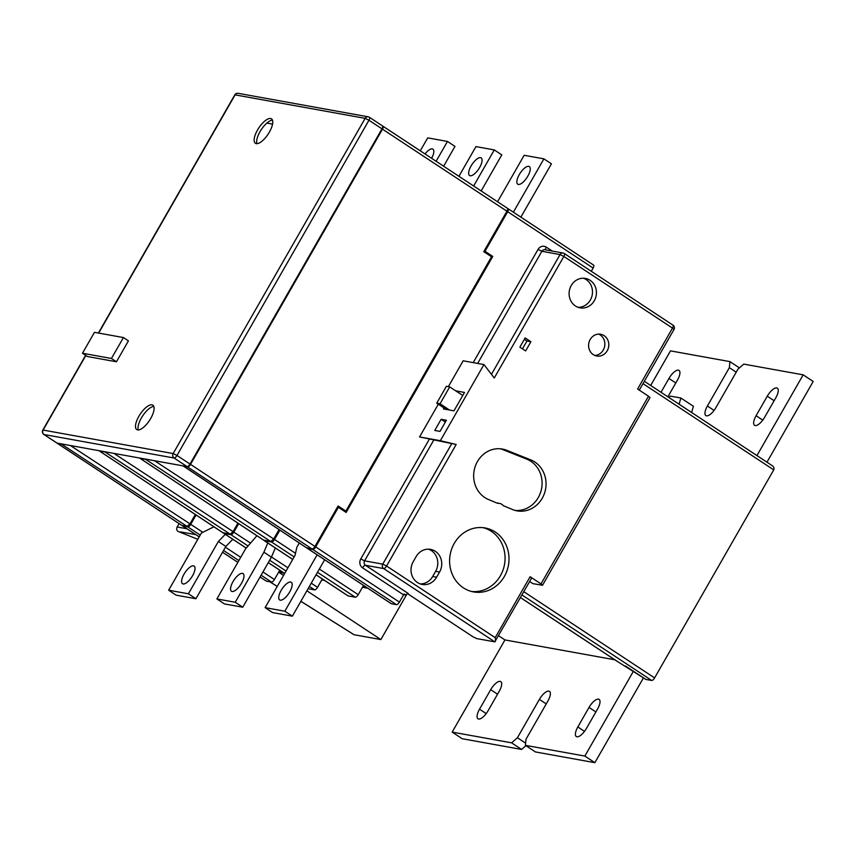 <?xml version="1.0" encoding="UTF-8"?>
<svg xmlns="http://www.w3.org/2000/svg" width="856" height="856" viewBox="0 0 856 856"><rect width="100%" height="100%" fill="white"/><g stroke="black" fill="none" stroke-linecap="round" stroke-linejoin="round"><path stroke-width="1.28" d="M257.528 129.994A14.627 5.607 -56.6 0 0 255.398 143.284A14.627 5.607 -56.6 0 0 269.373 132.134A14.627 5.607 -56.6 0 0 271.502 118.856A14.627 5.607 -56.6 0 0 257.528 129.994M272.465 120.129A14.627 5.607 -56.6 0 0 260.031 131.653A14.627 5.607 -56.6 0 0 256.95 143.658M138.875 416.294A14.627 5.607 -56.6 0 0 136.746 429.573A14.627 5.607 -56.6 0 0 150.72 418.434A14.627 5.607 -56.6 0 0 152.85 405.156A14.627 5.607 -56.6 0 0 138.875 416.294M153.812 406.429A14.627 5.607 -56.6 0 0 141.39 417.953A14.627 5.607 -56.6 0 0 138.298 429.958M116.459 361.778L128.432 340.859L123.424 337.553L94.46 332.331L82.486 353.239L87.494 356.545L116.459 361.778L111.441 358.471L123.424 337.553M190.011 464.048L381.99 128.839L368.957 120.247L176.978 455.456L190.011 464.048A3.253 1.241 123.4 0 1 187.1 466.606L174.068 458.014L44.02 434.516L57.052 443.108L187.1 466.606M382.268 125.811A3.253 1.241 123.4 0 1 382.461 125.886A3.253 1.241 123.4 0 1 381.99 128.839M82.486 353.239L111.441 358.471M184.04 574.13A10.561 4.055 -56.6 0 0 182.51 583.717A10.561 4.055 -56.6 0 0 192.6 575.671A10.561 4.055 -56.6 0 0 194.141 566.083A10.561 4.055 -56.6 0 0 184.04 574.13M289.735 591.881A10.561 4.055 123.4 0 1 279.645 599.928A10.561 4.055 123.4 0 1 281.185 590.34A10.561 4.055 123.4 0 1 291.275 582.294A10.561 4.055 123.4 0 1 289.735 591.881M241.553 583.203A10.561 4.055 123.4 0 1 231.462 591.25A10.561 4.055 123.4 0 1 233.003 581.652A10.561 4.055 123.4 0 1 243.093 573.606A10.561 4.055 123.4 0 1 241.553 583.203M519.271 174.613A10.561 4.055 -56.6 0 0 517.73 184.201A10.561 4.055 -56.6 0 0 527.82 176.154A10.561 4.055 -56.6 0 0 529.361 166.567A10.561 4.055 -56.6 0 0 519.271 174.613M479.649 167.476A10.561 4.055 123.4 0 1 469.548 175.523A10.561 4.055 123.4 0 1 471.089 165.936A10.561 4.055 123.4 0 1 481.179 157.889A10.561 4.055 123.4 0 1 479.649 167.476M454.247 543.41A32.507 29.628 100.2 0 0 473.529 591.913A32.507 29.628 100.2 0 0 504.366 576.452A32.507 29.628 100.2 0 0 485.085 527.949A32.507 29.628 100.2 0 0 454.247 543.41M471.57 591.485A32.507 29.628 100.2 0 0 500.418 575.746A32.507 29.628 100.2 0 0 483.094 527.66M542.244 498.245A26.525 24.182 100.2 0 0 530.752 459.865L506.624 450.267A26.322 24 100.2 0 0 502.408 449.058A26.322 24 100.2 0 0 474.684 468.168A26.322 24 100.2 0 0 488.509 499.53L497.614 503.328A7.768 7.083 -79.8 0 1 499.444 503.392A7.768 7.083 -79.8 0 1 503.392 505.725L512.498 509.523A26.525 24.182 100.2 0 0 517.067 510.872A26.525 24.182 100.2 0 0 542.244 498.245M515.109 510.422A26.525 24.182 100.2 0 0 538.285 497.539A26.525 24.182 100.2 0 0 526.804 459.158L502.675 449.55A26.322 24 100.2 0 0 500.407 448.79M590.18 339.511A11.053 10.069 100.2 0 0 596.739 356.01A11.053 10.069 100.2 0 0 607.225 350.746A11.053 10.069 100.2 0 0 600.666 334.257A11.053 10.069 100.2 0 0 590.18 339.511M594.802 355.433A11.053 10.069 100.2 0 0 603.277 350.04A11.053 10.069 100.2 0 0 598.654 334.118M571.241 285.53A14.948 13.632 100.2 0 0 580.111 307.85A14.948 13.632 100.2 0 0 594.299 300.734A14.948 13.632 100.2 0 0 585.429 278.425A14.948 13.632 100.2 0 0 571.241 285.53M578.164 307.325A14.948 13.632 100.2 0 0 590.351 300.017A14.948 13.632 100.2 0 0 583.418 278.221M324.659 559.77L292.367 616.16L272.615 612.596L265.103 607.632L295.042 555.351L296.872 547.187L299.268 543.004M265.103 607.632L284.845 611.205L317.137 554.816M256.907 535.728L245.554 548.878L216.889 598.943L235.24 602.26L263.905 552.195L267.778 542.993M275.3 547.947L271.427 557.149L242.751 607.214L235.24 602.26M216.889 598.943L224.4 603.908L242.751 607.214M523.829 591.699L654.594 677.92L773.738 469.869C774.466 468.072 773.717 466.509 771.513 465.193L644.333 381.284M654.594 677.92A3.253 1.241 123.4 0 1 651.683 680.467L645.927 679.429A3.253 1.241 123.4 0 1 645.734 679.354A3.253 1.241 123.4 0 1 645.595 679.204M643.455 677.845L594.867 762.675L535.439 751.942L525.413 745.341L525.98 739.284L547.936 700.936A10.561 4.055 -56.6 0 0 549.477 691.348A10.561 4.055 -56.6 0 0 539.387 699.395L546.235 703.91M525.926 745.672L521.614 749.449L462.187 738.717L452.171 732.105L504.954 639.935L614.769 659.773M736.213 372.189L729.365 367.663L707.398 406.012A10.561 4.055 123.4 0 0 705.868 415.599A10.561 4.055 123.4 0 0 715.958 407.552L737.915 369.214L743.746 364.11L803.174 374.842L813.2 381.455L766.987 462.154M520.469 597.552L618.107 661.923L645.927 679.429M633.429 671.243L584.841 756.073L594.867 762.675M803.174 374.842L756.961 455.542M179.086 523.626L177.149 526.996A3.253 2.964 -79.8 0 0 178.059 531.437L197.822 539.301M300.884 601.287L354.074 634.735L380.867 639.571L306.887 590.79M406.985 593.978L380.867 639.571M529.661 581.524L532.86 583.632L542.522 585.279L541.013 583.899L648.506 396.221L637.602 389.031L672.506 328.094L563.858 256.468L494.254 378.01L483.961 364.56L440.359 440.701L456.184 444.478L386.57 566.019L495.217 637.656L530.11 576.719L541.013 583.899M530.11 576.719L531.619 578.089L494.811 641.85L476.642 638.576L472.822 636.682L407.51 593.625M648.506 396.221L650.004 397.591L542.522 585.279M438.304 404.203L419.558 436.945L456.184 444.478M483.961 364.56L463.16 360.804L448.362 386.645M593.411 265.028A3.253 1.241 123.4 0 1 593.604 265.103A3.253 1.241 123.4 0 1 593.133 268.046L591.282 271.288M495.217 637.656C495.678 640.309 495.549 641.711 494.811 641.85L383.659 568.566L365.491 565.292L408.226 593.465A3.253 1.241 -56.6 0 0 405.894 595.123L404.139 593.968A3.253 1.241 -56.6 0 0 403.561 594.856L399.41 602.11A3.253 1.241 123.4 0 1 396.489 604.657L312.782 549.466A3.253 1.241 -56.6 0 0 315.704 546.92L338.377 507.319L346.145 512.444L492.767 256.425L484.999 251.311L507.672 211.71A3.253 1.241 -56.6 0 0 508.154 208.757A3.253 1.241 -56.6 0 0 507.961 208.682L507.64 208.618M667.873 396.81L677.503 379.989A10.561 4.055 -56.6 0 0 679.033 370.402A10.561 4.055 -56.6 0 0 668.943 378.448L661.014 392.283M756.083 415.727A10.561 4.055 123.4 0 0 754.553 425.314A10.561 4.055 123.4 0 0 764.643 417.268L775.825 397.751A10.561 4.055 123.4 0 0 777.355 388.164A10.561 4.055 123.4 0 0 767.265 396.21L756.083 415.727L762.76 420.125M729.365 367.663L729.922 361.617L739.434 367.887M650.688 385.478L670.494 350.874L729.922 361.617M691.627 412.464L693.403 406.268L680.873 398.008L670.312 396.103L669.018 397.559M490.702 689.679L479.521 709.196A10.561 4.055 123.4 0 0 477.98 718.794A10.561 4.055 123.4 0 0 488.081 710.748L499.251 691.22A10.561 4.055 123.4 0 0 500.792 681.633A10.561 4.055 123.4 0 0 490.702 689.679L497.55 694.195M584.841 756.073L525.413 745.341M521.614 749.449L511.599 742.837L452.171 732.105M511.599 742.837L517.42 737.744L539.387 699.395M589.024 707.431L577.843 726.958A10.561 4.055 -56.6 0 0 576.302 736.545A10.561 4.055 -56.6 0 0 586.403 728.499L597.574 708.982A10.561 4.055 -56.6 0 0 599.114 699.384A10.561 4.055 -56.6 0 0 589.024 707.431L595.872 711.957M504.954 639.935L498.599 635.751M195.329 514.499L189.968 523.851L187.057 526.397L181.986 525.488A3.253 1.241 123.4 0 1 181.793 525.413A3.253 1.241 123.4 0 1 181.654 525.263M314.944 546.428A3.253 1.241 123.4 0 1 312.033 548.974L187.603 466.927A3.253 1.241 -56.6 0 0 190.514 464.38L314.944 546.428L338.109 505.982L345.877 511.107L343.47 510.668M312.033 548.974L306.63 547.829M279.056 529.586L273.685 538.97L270.774 541.516L263.52 540.05M237.936 523.155L233.078 531.64L230.168 534.187L222.913 532.71M200.229 535.086L187.806 526.9L182.745 525.98L199.223 536.851M187.806 526.9A3.253 1.241 -56.6 0 0 190.717 524.343L202.808 532.314M196.078 515.002L190.717 524.343M223.641 533.01A3.253 1.241 -56.6 0 0 223.876 533.374A3.253 1.241 -56.6 0 0 224.069 533.449L246.25 548.075M248.058 545.989L230.917 534.679L224.069 533.449M230.917 534.679A3.253 1.241 -56.6 0 0 233.827 532.132L250.519 543.132M238.685 523.658L233.827 532.132M264.023 540.297A3.253 1.241 -56.6 0 0 264.258 540.66A3.253 1.241 -56.6 0 0 264.451 540.735L292.731 559.385M294.154 556.903L271.609 542.03L264.451 540.735M271.609 542.03A3.253 1.241 -56.6 0 0 274.519 539.483L295.502 553.308M279.88 530.132L274.519 539.483M307.283 548.118A3.253 1.241 -56.6 0 0 307.529 548.482A3.253 1.241 -56.6 0 0 307.721 548.557L391.427 603.748A3.253 1.241 123.4 0 1 391.235 603.673A3.253 1.241 123.4 0 1 391.085 603.523M312.782 549.466L307.721 548.557M338.377 507.319L337.435 507.148M270.774 541.516L145.648 459.351L140.117 458.356L263.862 540.275M230.168 534.187L105.042 452.022L99.51 451.026L223.256 532.935M187.057 526.397L61.504 444.157L57.555 443.44L181.986 525.488M61.504 444.157L62.135 444.029M105.042 452.022L105.673 451.893M145.648 459.351L146.28 459.233M183.27 465.91L306.962 548.054M187.603 466.927L183.655 466.22M190.514 464.38L382.493 129.17A3.253 1.241 -56.6 0 0 382.964 126.217A3.253 1.241 -56.6 0 0 382.771 126.142L382.653 126.121M266.89 123.061L272.561 124.088M507.201 208.179A3.253 1.241 123.4 0 1 507.394 208.254A3.253 1.241 123.4 0 1 506.923 211.207L382.493 129.17M345.877 511.107L491.537 256.768L483.768 251.643L506.923 211.207M396.489 604.657L391.427 603.748M363.533 585.408L358.225 594.674A3.253 1.241 123.4 0 1 355.315 597.221L348.157 595.926A3.253 1.241 123.4 0 1 347.964 595.851A3.253 1.241 123.4 0 1 347.814 595.712M322.327 578.956L317.533 587.323A3.253 1.241 123.4 0 1 314.623 589.87L308.096 588.693M484.999 251.311L484.057 251.14M492.767 256.425L490.36 255.998M279.762 570.224L274.423 579.533A3.253 1.241 123.4 0 1 271.512 582.091L266.451 581.171A3.253 1.241 123.4 0 1 266.259 581.096A3.253 1.241 123.4 0 1 266.109 580.946M282.459 572.001L279.099 571.391M366.111 587.098L362.901 586.52M322.84 579.287L322.198 579.17M405.894 595.123L403.636 594.717M367.855 588.254L362.463 587.28M324.585 580.443L321.77 579.929M284.213 573.145L278.66 572.15M517.42 737.744L525.616 743.147M679.097 404.203L680.873 398.008M525.145 337.927L519.87 347.129L525.638 350.939L530.902 341.737L525.145 337.927M439.567 572.054A15.194 13.846 100.2 0 0 430.547 549.37A15.194 13.846 100.2 0 0 416.134 556.603L413.18 561.761A15.194 13.846 100.2 0 0 422.201 584.434A15.194 13.846 100.2 0 0 436.614 577.212L439.567 572.054L435.618 571.337A15.194 13.846 100.2 0 0 428.546 549.178M419.558 436.945L440.359 440.701M441.14 419.301L434.752 430.45L440.016 431.403L446.404 420.253L441.14 419.301L445.355 422.083M443.997 407.959L443.44 408.943L453.969 410.848L464.508 392.444L455.724 390.85M420.253 583.92A15.194 13.846 100.2 0 0 432.665 576.495L435.618 571.337M522.47 348.852L526.954 341.02L524.354 339.308M526.954 341.02L530.902 341.737M436.731 403.165L440.048 403.765L449.721 386.891L446.404 386.291L436.731 403.165L446.276 409.457M440.048 403.765L449.593 410.056M449.721 386.891L462.754 395.493M283.561 575.414L278.649 572.172M618.107 661.923L616.32 660.746M431.627 158.296A10.561 4.055 -56.6 0 0 432.922 149.147A10.561 4.055 -56.6 0 0 425.015 153.941M436.111 161.26L447.463 141.443L427.722 137.869L420.296 150.827M443.633 166.214L454.975 146.397L447.463 141.443M497.55 201.759L524.161 155.289L543.902 158.863L513.365 212.192M520.876 217.146L551.425 163.817L543.902 158.863M473.635 185.998L494.297 149.918L475.947 146.601L458.934 176.304M481.158 190.952L501.809 154.872L494.297 149.918M292.367 616.16L284.845 611.205M271.427 557.149L263.905 552.195M225.299 534.305L218.344 541.506L188.406 593.786L168.653 590.212L201.417 533.01L213.914 526.804M232.811 539.259L225.866 546.46L218.344 541.506M225.866 546.46L195.917 598.74L188.406 593.786M195.917 598.74L176.176 595.177L168.653 590.212M85.846 355.465L43.11 430.076L173.158 453.562L365.138 118.353L235.09 94.866L98.665 333.091M43.645 434.217A3.253 1.241 -56.6 0 0 43.827 434.441A3.253 1.241 -56.6 0 0 44.02 434.516A3.253 2.964 100.2 0 1 43.11 430.076L42.8 430.119A3.253 3.253 0 0 0 43.827 434.441L56.86 443.034M234.779 94.898L235.09 94.866A3.253 2.964 100.2 0 1 238.171 93.325A3.253 3.253 0 0 0 234.779 94.898L98.397 333.038M174.068 458.014A3.253 1.241 -56.6 0 0 176.978 455.456L173.158 453.562A3.253 2.964 100.2 0 0 174.068 458.014M369.246 117.219A3.253 2.964 100.2 0 0 365.138 118.353L368.957 120.247A3.253 1.241 -56.6 0 0 369.428 117.293A3.253 1.241 -56.6 0 0 369.246 117.219M526.804 459.158L530.752 459.865M651.683 680.467L521.967 594.941M177.149 526.996L186.865 528.751M491.44 374.34L560.038 254.574L541.869 251.29L477.648 363.425M429.305 439.267L360.761 558.957A6.506 5.928 100.2 0 0 362.58 567.838A3.253 1.241 123.4 0 1 365.491 565.292A3.253 2.964 -79.8 0 1 364.581 560.851L382.75 564.125L451.829 443.515M473.208 362.623L538.05 249.406A6.506 5.928 100.2 0 1 546.256 247.127L552.216 251.054M593.133 268.046L507.672 211.71M315.704 546.92L399.41 602.11M403.561 594.856L362.58 567.838M70.395 445.527L189.968 523.851M113.912 453.38L233.078 531.64M154.519 460.721L273.685 538.97M268.303 562.606L284.695 573.424M314.623 589.87L309.39 586.424M286.054 571.038L269.661 560.231M316.067 574.772L348.157 595.926M355.315 597.221L317.49 572.279M271.512 582.091L261.091 575.211M238.867 560.562L223.566 550.472M222.56 552.238L237.861 562.328L222.539 552.27M266.259 581.096L260.053 577.008L266.451 581.171M319.352 569.037L358.225 594.674M271.502 556.967L287.916 567.796M311.252 583.182L317.533 587.323M225.428 547.23L240.729 557.32M262.942 571.968L274.423 579.533M707.398 406.012L714.075 410.409M767.265 396.21L774.124 400.726M668.943 378.448L675.791 382.964M577.843 726.958L584.52 731.356M479.521 709.196L486.197 713.594M433.66 440.23L364.581 560.851L360.761 558.957M773.738 469.869L642.974 383.649M502.675 449.55L506.624 450.267M432.665 576.495L436.614 577.212M195.799 534.636L180.691 531.918M269.886 581.791L277.248 586.424M386.57 566.019L382.75 564.125A3.253 2.964 -79.8 0 0 383.659 568.566A3.253 1.241 -56.6 0 0 386.57 566.019M674.004 329.474A3.253 3.253 0 0 0 672.977 325.141A3.253 1.241 -56.6 0 1 672.506 328.094L674.004 329.474L639.272 390.133M538.05 249.406L541.869 251.29A3.253 2.964 -79.8 0 1 544.951 249.749L563.12 253.023A3.253 2.964 -79.8 0 1 564.136 253.44A3.253 1.241 -56.6 0 1 564.329 253.515A3.253 3.253 0 0 0 563.12 253.023A3.253 2.964 -79.8 0 0 560.038 254.574L563.858 256.468A3.253 1.241 -56.6 0 0 564.329 253.515L672.977 325.141A3.253 1.241 -56.6 0 0 672.784 325.066M545.593 249.866A3.253 1.241 123.4 0 1 546.256 247.127M85.632 355.326L42.8 430.119M382.461 125.886L369.428 117.293A3.253 3.253 0 0 0 368.219 116.812L238.171 93.325M496.501 502.857L499.444 503.392M269.79 581.78L277.226 586.456M300.863 601.319L353.892 634.66M645.734 679.354L625.436 665.968M617.176 661.367L520.448 597.584M99.317 450.941L223.063 532.86M223.876 533.374L246.228 548.108M268.281 562.649L284.674 573.456M139.924 458.281L263.669 540.2M264.258 540.66L292.709 559.428M316.046 574.804L347.964 595.851M307.529 548.482L391.235 603.673M183.462 466.146L306.769 547.979M593.604 265.103L508.154 208.757M382.964 126.217L507.394 208.254M199.202 536.883L182.553 525.905M57.363 443.365L181.793 525.413"/></g></svg>
